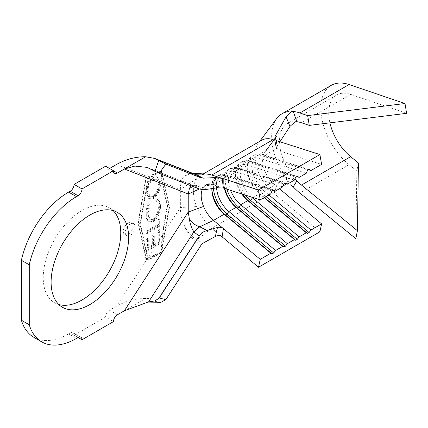 <?xml version="1.0" encoding="UTF-8"?>
<svg xmlns="http://www.w3.org/2000/svg" width="428" height="428" viewBox="0 0 428 428"><rect width="100%" height="100%" fill="white"/><g stroke="black" fill="none" stroke-linecap="round" stroke-linejoin="round"><path stroke-width="0.32" stroke-dasharray="2.14 1.6" d="M128.223 222.897A6.955 4.018 -60 0 1 131.701 222.555A6.955 4.018 -60 0 1 132.771 228.129A6.955 4.018 -60 0 1 128.223 234.255A6.955 4.018 -60 0 1 124.746 234.603A6.955 4.018 -60 0 1 123.681 229.028A6.955 4.018 -60 0 1 128.223 222.897M130.192 224.037A6.955 4.018 -60 0 1 133.67 223.689A6.955 4.018 -60 0 1 134.734 229.264A6.955 4.018 -60 0 1 130.192 235.395A6.955 4.018 -60 0 1 126.715 235.737A6.955 4.018 -60 0 1 125.65 230.162A6.955 4.018 -60 0 1 130.192 224.037M113.051 210.565A54.811 31.645 120 0 0 109.397 207.805A54.811 31.645 120 0 0 81.994 210.517A54.811 31.645 120 0 0 46.187 258.817A54.811 31.645 120 0 0 54.591 302.735A54.811 31.645 120 0 0 58.807 304.517M278.147 187.641L276.135 195.27L319.903 231.794M276.135 140.544L278.147 150.496L321.61 164.411M152.86 220.901C157.525 216.868 159.783 211.935 159.639 206.103C159.73 202.663 158.804 200.261 156.867 198.892L156.081 200.935C157.648 202.07 158.403 204.033 158.349 206.826C158.424 211.598 156.557 215.605 152.743 218.852L149.415 219.157L147.136 213.198L149.276 204.878L148.489 203.744C146.67 207.329 145.804 210.758 145.9 214.037C145.798 217.21 146.569 219.548 148.2 221.041L149.404 221.768L148.2 221.041C149.426 221.993 150.977 221.945 152.86 220.901L153.647 221.356C158.312 217.322 160.57 212.39 160.425 206.558L159.639 206.103M160.425 206.558C160.516 203.118 159.591 200.716 157.654 199.346L156.867 198.892L157.654 199.346L156.867 201.39L156.081 200.935M146.237 233.18L158.05 226.337L158.055 230.836L159.328 230.098L159.307 219.061L158.039 219.799L158.044 224.283L146.237 231.125L146.237 233.18L147.023 233.635L158.836 226.792L158.05 226.337M152.726 198.143C157.354 194.253 159.66 189.427 159.639 183.666L159.473 181.269L157.06 176.684L152.796 176.946L151.228 178.043C147.585 182.2 145.809 186.672 145.9 191.46L148.687 198.458L152.726 198.143L153.513 198.597C158.141 194.708 160.446 189.882 160.425 184.12L159.639 183.666M162.009 182.264L167.166 206.093L162.009 235.881L161.212 252.076L146.248 258.608L138.463 222.667L146.248 177.738L161.212 171.205C160.826 174.303 161.094 177.989 162.009 182.264L159.473 181.269M159.318 240.038L159.307 231.548L158.018 232.297L158.028 241.82L153.941 244.19L153.925 234.747L152.646 235.491L152.657 244.928L147.526 247.903L147.516 238.466L146.226 239.209L146.242 250.658L159.457 243.158L159.318 240.038L162.009 235.881M167.573 205.863L162.506 235.116L161.757 251.937L161.297 252.643L145.932 259.245L138.062 222.897L145.932 177.465L161.297 170.863L161.757 171.045C161.303 174.201 161.554 178.011 162.506 182.456L167.573 205.863L169.536 206.997L161.757 251.937M202 243.725L202.781 243.013L196.703 239.76C191.091 236.411 186.785 231.248 183.783 224.267C181.536 218.622 180.397 213.037 180.359 207.505L180.359 189.449C180.402 183.724 181.638 179.343 184.061 176.304L191.396 173.179L196.703 174.785M306.266 173.27L259.566 158.317A22.256 12.851 60 0 0 251.857 158.756A22.256 12.851 60 0 0 247.25 168.948A22.256 12.851 60 0 0 259.566 193.798L260.796 194.467L262.369 193.558A24.482 14.135 60 0 1 249.513 172.206A24.482 14.135 60 0 1 253.89 155.011A24.482 14.135 60 0 1 262.369 154.529L264.285 155.594L274.91 149.458A22.256 12.851 60 0 0 267.2 149.896A22.256 12.851 60 0 0 264.927 151.913A22.256 12.851 60 0 0 274.91 184.939L264.285 191.07A22.256 12.851 60 0 1 252.595 171.66A22.256 12.851 60 0 1 256.581 156.033A22.256 12.851 60 0 1 264.285 155.594L308.572 169.772M251.546 197.067A22.256 12.851 60 0 1 244.773 162.849A22.256 12.851 60 0 1 252.483 162.41L296.77 176.587M265.954 196.548L262.369 193.558L264.285 191.07L268.848 194.879M241.734 193.927A22.256 12.851 60 0 1 235.443 175.764A22.256 12.851 60 0 1 240.055 165.572A22.256 12.851 60 0 1 247.759 165.133L294.464 180.086M230.542 190.348A22.256 12.851 60 0 1 232.971 169.659A22.256 12.851 60 0 1 240.68 169.226L284.962 183.403M253.06 197.554L259.566 193.798L264.124 197.602M224.347 188.363A22.256 12.851 60 0 1 223.641 182.579A22.256 12.851 60 0 1 228.247 172.388A22.256 12.851 60 0 1 235.956 171.949L282.662 186.902M216.595 187.897A22.256 12.851 60 0 1 221.169 176.475A22.256 12.851 60 0 1 228.873 176.036L273.16 190.219M211.839 189.39L211.839 187.576A24.482 14.135 60 0 0 211.86 188.604A22.256 12.851 60 0 1 216.445 179.204A22.256 12.851 60 0 1 224.154 178.765L270.854 193.718M202.326 189.454A22.256 12.851 60 0 1 203.771 187.068A22.256 12.851 60 0 1 205.82 185.335A22.256 12.851 60 0 1 208.784 184.361A22.256 12.851 60 0 1 213.529 184.896L223.411 188.063M196.703 239.76A5.564 3.226 122.9 0 0 195.628 241.039L201.363 244.714L202.781 243.013M207.291 174.159A33.384 19.276 -120 0 0 200.256 175.699A33.384 19.276 -120 0 0 196.976 178.551A33.384 19.276 -120 0 0 196.564 206.59A33.384 19.276 -120 0 0 211.817 228.258L196.778 239.798L195.719 241.092M183.783 224.267C186.415 231.548 190.364 237.139 195.628 241.039L156.75 301.157L158.718 302.291L157.237 302.238M191.396 173.179L193.825 173.747L188.16 173.335L184.061 176.304M206.965 189.337L199.566 186.244A16.692 11.545 -59 0 1 193.895 185.811L199.245 189.005M211.839 187.576A24.482 14.135 60 0 1 216.905 176.368A24.482 14.135 60 0 1 225.385 175.887L224.154 178.765L213.529 184.896L199.758 186.303L194.194 185.993M199.566 186.244L193.221 185.458L193.895 185.811L148.612 168.081M190.909 185.741L193.21 185.452L147.082 167.391M33.839 337.312A69.555 40.157 120 0 0 68.614 333.867L70.192 332.963L78.057 337.505L74.124 335.231L105.604 317.057L113.468 321.605M117.406 314.789L109.536 310.241L116.528 306.207C125.971 300.996 135.665 298.434 145.6 298.509C149.966 298.295 153.684 299.177 156.75 301.157M124.398 310.749L145.6 298.509M160.147 302.757L158.718 302.291M105.604 166.219A5.564 3.21 120 0 0 106.754 168.766A5.564 3.21 120 0 0 109.536 168.493L113.468 170.761M109.536 310.241A5.564 3.21 120 0 0 105.604 317.057M74.124 335.231A5.564 3.21 120 0 0 72.974 332.684A5.564 3.21 120 0 0 70.192 332.963M196.976 178.551L180.359 189.449L162.506 182.456M196.564 206.59L180.359 207.505L162.506 235.116M261.636 140.261A33.384 19.276 -120 0 0 258.255 143.241A33.384 19.276 -120 0 0 273.198 192.819L211.817 228.258L222.111 236.845M213.47 188.363A24.482 14.135 60 0 1 218.478 175.459A24.482 14.135 60 0 1 226.958 174.977L273.663 189.93M224.764 188.497A24.482 14.135 60 0 1 223.641 180.76A24.482 14.135 60 0 1 228.713 169.552A24.482 14.135 60 0 1 237.187 169.071L235.956 171.949L228.873 176.036L226.958 174.977L225.385 175.887L272.085 190.84M226.808 189.149A24.482 14.135 60 0 1 230.285 168.643A24.482 14.135 60 0 1 238.765 168.161L285.465 183.114M242.548 194.189A24.482 14.135 60 0 1 235.443 173.945A24.482 14.135 60 0 1 240.515 162.736A24.482 14.135 60 0 1 248.994 162.255L247.759 165.133L240.68 169.226L238.765 168.161L237.187 169.071L283.892 184.024M245.506 195.136A24.482 14.135 60 0 1 242.088 161.827A24.482 14.135 60 0 1 250.567 161.345L297.267 176.299M264.381 197.458L260.796 194.467A24.482 14.135 60 0 1 247.25 167.129A24.482 14.135 60 0 1 252.317 155.92A24.482 14.135 60 0 1 260.796 155.439L259.566 158.317L252.483 162.41L250.567 161.345L248.994 162.255L295.695 177.208M307.497 170.392L260.796 155.439L262.369 154.529L309.075 169.483M161.297 252.643L147.901 260.379L140.031 224.037L147.901 178.599L145.932 177.465M140.031 224.037L138.062 222.897M147.901 260.379L145.932 259.245M161.757 171.045L169.536 206.997M147.901 178.599L161.297 170.863M161.356 252.156L148.216 259.743L140.432 223.801L148.216 178.872L161.356 171.286L169.135 207.232L161.212 252.076M148.216 259.743L146.248 258.608M140.432 223.801L138.463 222.667M169.135 207.232L167.166 206.093M148.216 178.872L146.248 177.738M147.029 251.113L160.109 243.532L160.093 232.003L158.804 232.752L158.815 242.269L154.727 244.639L154.711 235.202L153.433 235.946L153.449 245.383L148.313 248.358L148.302 238.92L147.013 239.664L147.029 251.113L146.242 250.658M160.109 243.532L159.457 243.158M160.093 232.003L159.307 231.548M158.804 232.752L158.018 232.297M158.815 242.269L158.028 241.82M154.727 244.639L153.941 244.19M154.711 235.202L153.925 234.747M153.433 235.946L152.646 235.491M153.449 245.383L152.657 244.928M148.313 248.358L147.526 247.903M148.302 238.92L147.516 238.466M147.013 239.664L146.226 239.209M158.836 226.792L158.841 231.291L158.055 230.836M158.841 231.291L160.115 230.553L159.328 230.098M160.115 230.553L160.099 219.516L159.307 219.061M160.099 219.516L158.825 220.254L158.039 219.799M158.825 220.254L158.831 224.737L158.044 224.283M158.831 224.737L147.023 231.58L146.237 231.125M147.023 231.58L147.023 233.635M156.867 201.39C158.435 202.524 159.189 204.488 159.136 207.28L158.349 206.826M159.136 207.28C159.211 212.053 157.344 216.06 153.529 219.302L152.743 218.852M153.529 219.302L150.201 219.612L147.922 213.652L147.136 213.198M147.922 213.652L150.062 205.333L149.276 204.878M150.062 205.333L148.489 203.744M149.276 204.199C147.457 207.783 146.59 211.213 146.686 214.492L145.9 214.037M146.686 214.492C146.585 217.665 147.355 220.003 148.987 221.495C150.212 222.448 151.763 222.4 153.647 221.356M160.425 184.12L157.659 177.026L153.545 177.374L152.796 176.946M153.545 177.374C148.917 181.295 146.633 186.143 146.686 191.915L145.9 191.46M146.686 191.915L149.474 198.913L153.513 198.597M147.96 191.246C147.911 186.544 149.773 182.612 153.545 179.455L156.91 179.177L159.146 184.768C159.146 189.46 157.263 193.376 153.508 196.506L150.217 196.789L147.96 191.246L147.173 190.792C147.125 186.089 148.987 182.157 152.759 179L156.145 178.733L157.643 180.552L158.36 184.313C158.355 189.005 156.477 192.921 152.721 196.051L149.431 196.334L147.173 190.792M153.545 179.455L152.759 179M159.146 184.768L158.36 184.313M153.508 196.506L152.721 196.051M277.301 145.798L279.933 141.759M283.004 186.094L275.054 191.546L277.301 183.815L289.938 177.898C291.308 177.347 293.057 177.877 295.181 179.493M293.052 121.664A38.953 22.486 -120 0 0 287.579 123.403A38.953 22.486 -120 0 0 283.341 127.266A38.953 22.486 -120 0 0 293.052 176.438M289.05 181.954A50.081 28.911 60 0 1 276.493 118.834M291.57 185.49C289.253 183.73 287.423 183.227 286.081 183.987L289.938 177.898M355.823 238.674L356.84 170.986L349.077 164.646A50.081 28.911 60 0 1 322.311 120.878A50.081 28.911 60 0 1 331.197 85.37M406.6 113.329L350.666 94.379A38.953 22.486 -120 0 0 336.761 95.005A38.953 22.486 -120 0 0 329.902 122.841M358.434 163.004L356.84 170.986M156.172 244.907L147.944 257.629M147.944 176.759L151.228 178.043M76.484 338.414L68.614 333.867M147.478 258.351L116.528 306.207M116.528 164.454L147.478 176.571M203.771 187.068L199.346 189.042M153.144 178.792L157.643 180.552M349.077 164.646L299.889 193.044M350.666 94.379L301.483 122.772M133.67 223.689L131.701 222.555M109.397 207.805L117.267 212.347M267.2 149.896L256.581 156.033M251.857 158.756L244.773 162.849M240.055 165.572L232.971 169.659M228.247 172.388L221.169 176.475M216.445 179.204L205.82 185.335M54.591 302.735L62.456 307.277M147.826 301.997L147.483 302.05M194.986 185.693L208.784 184.361M191.434 173.174L192.557 173.244M203.337 173.918L200.256 175.699M216.905 176.368L218.478 175.459M228.713 169.552L230.285 168.643M223.641 182.579L223.641 180.76M240.515 162.736L242.088 161.827M235.443 175.764L235.443 173.945M252.317 155.92L253.89 155.011M247.25 168.948L247.25 167.129M126.715 235.737L124.746 234.603M149.415 219.157L150.201 219.612M157.659 177.026L157.06 176.684M148.687 198.458L149.474 198.913M156.91 179.177L156.145 178.733M149.431 196.334L150.217 196.789M72.974 332.684L80.838 337.227M106.754 168.766L114.624 173.308M264.927 151.913L265.89 150.656M275.445 138.009L283.341 127.266M258.255 143.241L259.694 141.384M336.761 95.005L287.579 123.403M274.899 190.776L276.504 184.698"/><path stroke-width="0.64" d="M89.864 304.565A54.811 31.645 120 0 0 125.666 256.265A54.811 31.645 120 0 0 117.267 212.347A54.811 31.645 120 0 0 89.864 215.059A54.811 31.645 120 0 0 54.056 263.359A54.811 31.645 120 0 0 62.456 307.277A54.811 31.645 120 0 0 89.864 304.565M58.807 304.517A54.811 31.645 120 0 0 81.994 300.023A54.811 31.645 120 0 0 116.641 255.323A54.811 31.645 120 0 0 113.051 210.565M222.111 236.845C220.051 235.379 217.799 235.256 215.343 236.475L217.44 227.487C219.692 226.926 221.683 227.3 223.411 228.622L222.111 236.845L258.523 267.233L319.903 231.794L321.61 223.914L280.426 189.54M159.216 173.329L154.952 171.334L158.718 160.543L165.855 164.068L159.216 173.329L199.245 189.005L202 189.417L206.965 189.337L217.44 187.769L215.343 177.577L222.111 178.337L223.411 188.063L260.229 199.849L270.854 193.718L272.085 190.84L273.663 189.93L275.579 190.99L282.662 186.902L283.892 184.024L285.465 183.114L287.381 184.174L294.464 180.086L295.695 177.208L297.267 176.299L299.183 177.363L306.266 173.27L307.497 170.392L309.075 169.483L310.99 170.547L321.61 164.411L319.903 154.556L276.135 140.544M319.903 154.556L258.523 189.995L211.817 175.041L196.778 174.822L193.825 173.747M260.229 199.849L258.523 189.995M308.572 169.772L310.99 170.547M296.77 176.587L299.183 177.363M253.06 197.554L252.483 197.886A22.256 12.851 60 0 1 251.546 197.067M268.848 194.879L310.99 230.045L321.61 223.914M284.962 183.403L287.381 184.174M241.734 193.927A22.256 12.851 60 0 0 247.759 200.614L240.68 204.702A22.256 12.851 60 0 1 230.542 190.348M264.124 197.602L306.266 232.773L299.183 236.861L252.483 197.886L250.567 200.374A24.482 14.135 60 0 1 245.506 195.136M273.16 190.219L275.579 190.99M224.347 188.363A22.256 12.851 60 0 0 235.956 207.425L228.873 211.518A22.256 12.851 60 0 1 216.595 187.897M242.548 194.189A24.482 14.135 60 0 0 248.994 201.278L247.759 200.614L294.464 239.584L287.381 243.676L240.68 204.702L238.765 207.184A24.482 14.135 60 0 1 226.808 189.149M258.523 267.233L260.229 259.347L213.529 220.377A22.256 12.851 60 0 1 203.573 206.462A22.256 12.851 60 0 1 202.326 189.454M260.229 259.347L270.854 253.216L224.154 214.241A22.256 12.851 60 0 1 211.839 189.39A22.256 12.851 60 0 1 211.849 188.604A24.482 14.135 60 0 0 225.385 214.91L272.085 253.884L273.663 252.975L275.579 250.487L228.873 211.518L226.958 214A24.482 14.135 60 0 1 213.47 188.363M224.764 188.497A24.482 14.135 60 0 0 237.187 208.094L235.956 207.425L282.662 246.4L275.579 250.487M158.718 160.543L156.75 159.403L195.628 174.629A5.564 3.397 -59.7 0 0 196.703 174.785L203.049 178.171L201.165 177.855L195.703 174.672M193.948 185.832L189.433 188.384L190.909 185.741M273.663 252.975L226.958 214L225.385 214.91L224.154 214.241L213.529 220.377L199.758 226.76L194.189 232.104L193.895 231.864C191.519 228.129 190.005 223.769 189.342 218.783C191.808 222.731 195.216 225.374 199.571 226.712L206.965 230.457L202 232.527L199.245 236.122L194.189 232.104M199.571 226.712A16.692 9.705 130.5 0 0 193.895 231.864L148.612 301.879L124.398 310.749L188.229 212.053L188.229 193.991L124.398 168.996L117.406 173.035A5.564 3.21 -60 0 1 114.624 173.308A5.564 3.21 -60 0 1 113.468 170.761L81.994 188.935A5.564 3.21 -60 0 1 78.057 195.751L76.484 196.661A69.555 40.157 120 0 0 29.27 264.809L29.27 324.782A69.555 40.157 120 0 0 41.709 341.854A69.555 40.157 120 0 0 76.484 338.414L78.057 337.505A5.564 3.21 -60 0 1 80.838 337.227A5.564 3.21 -60 0 1 81.994 339.773L113.468 321.605A5.564 3.21 -60 0 1 117.406 314.789L124.398 310.749M29.27 324.782L21.4 320.24A69.555 40.157 120 0 0 33.839 337.312L41.709 341.854M81.994 339.773L78.057 337.505M199.245 236.122L159.216 298.011L165.855 299.611L201.363 244.714M165.855 299.611L160.147 302.757L157.226 302.238L154.952 300.921L148.612 301.879M202 189.417L202 178.219L165.855 164.068M202 178.219L201.165 177.855M156.75 159.403L154.685 158.419L145.6 156.755C135.665 156.68 125.971 159.248 116.528 164.454L109.536 168.493M145.6 156.755L124.398 168.996L134.884 166.075L147.082 167.391L154.952 171.334M117.406 173.035L105.604 166.219L74.124 184.393L81.994 188.935M78.057 195.751L70.192 191.209L68.614 192.119A69.555 40.157 120 0 0 21.4 260.267L21.4 320.24M29.27 264.809L21.4 260.267M70.192 191.209A5.564 3.21 120 0 0 74.124 184.393M215.343 236.475L202 243.725L202 232.527M154.952 300.921L159.216 298.011M189.433 188.384L188.229 193.991L199.346 189.042M203.573 206.462L188.229 212.053L189.342 218.783M215.343 177.577L203.049 178.171M223.411 188.063L217.44 187.769M217.44 227.487L206.965 230.457M203.337 173.918L261.636 140.261A33.384 19.276 -120 0 1 273.198 139.603L211.817 175.041A33.384 19.276 -120 0 0 207.291 174.159L192.557 173.244M306.266 232.773L307.497 233.437L309.075 232.527L310.99 230.045M294.464 239.584L295.695 240.252L297.267 239.343L299.183 236.861M282.662 246.4L283.892 247.068L285.465 246.159L287.381 243.676M270.854 253.216L272.085 253.884M283.892 247.068L237.187 208.094L238.765 207.184L285.465 246.159M295.695 240.252L248.994 201.278L250.567 200.374L297.267 239.343M265.954 196.548L309.075 232.527M264.381 197.458L307.497 233.437M279.933 141.759L289.938 126.437L286.081 116.791L275.054 136.318L277.301 145.798M286.081 116.791L291.57 111.606L293.266 111.51L296.888 121.707L295.181 121.771L289.938 126.437M259.694 141.384L276.493 118.834A50.081 28.911 60 0 1 282.015 113.762A50.081 28.911 60 0 1 289.05 111.531M283.004 186.094L286.081 183.987M293.266 111.51A50.081 28.911 60 0 1 299.889 112.955L307.657 115.587L309.251 125.404L301.483 122.772A38.953 22.486 -120 0 0 296.888 121.707M295.181 179.493L296.888 180.825A38.953 22.486 -120 0 0 301.483 185.062L357.417 230.697L355.823 238.674L299.889 193.044A50.081 28.911 60 0 1 293.266 186.838L291.57 185.49M296.888 180.825L293.266 186.838M282.015 113.762L331.197 85.37A50.081 28.911 60 0 1 349.077 84.557L405.006 103.512L307.657 115.587M405.006 103.512L406.6 113.329L309.251 125.404M329.902 122.841A38.953 22.486 -120 0 0 350.666 156.669L358.434 163.004L357.417 230.697M76.484 196.661L68.614 192.119M349.077 84.557L299.889 112.955M350.666 156.669L301.483 185.062M157.237 302.243L147.483 302.05M154.685 158.419L193.777 173.725M265.89 150.656L275.445 138.009M274.498 192.311L274.899 190.776M276.509 148.751L274.503 138.816"/></g></svg>
